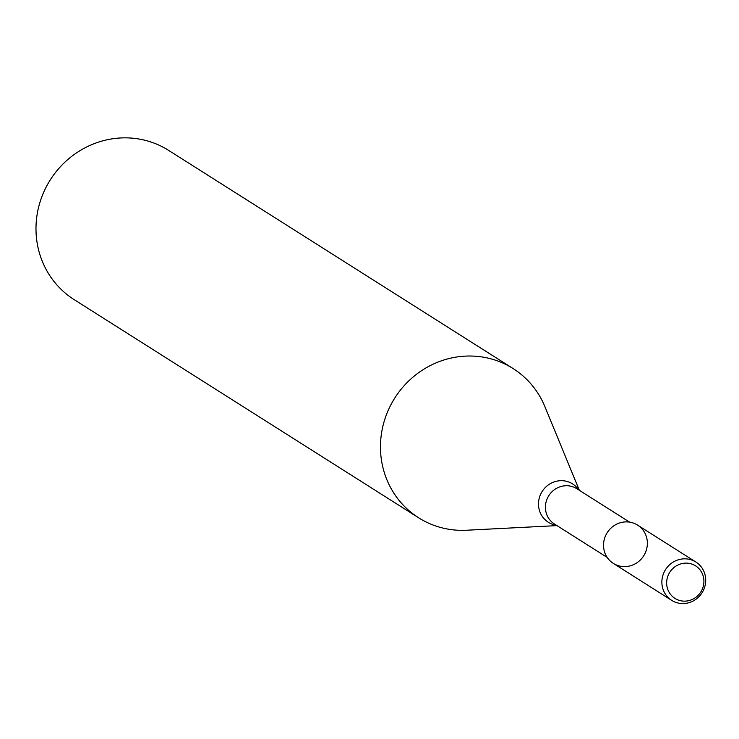 <?xml version="1.0" encoding="UTF-8"?>
<svg xmlns="http://www.w3.org/2000/svg" width="739" height="739" viewBox="0 0 739 739"><rect width="100%" height="100%" fill="white"/><g stroke="black" fill="none" stroke-linecap="round" stroke-linejoin="round"><path stroke-width="1.11" d="M695.916 562.046L637.581 525.096A22.669 21.616 122.3 0 0 606.525 533.798A22.669 21.616 122.3 0 0 625.342 566.601A22.669 21.616 122.3 0 0 644.491 532.339A22.669 21.616 122.3 0 0 606.525 533.798A22.669 21.616 122.3 0 0 613.324 563.395L671.659 600.345A22.669 21.616 122.3 0 0 702.05 592.761A22.669 21.616 122.3 0 0 695.916 562.046A22.669 21.616 122.3 0 0 664.86 570.748A22.669 21.616 122.3 0 0 671.659 600.345M579.339 490.299L544.846 406.533A88.31 84.228 122.3 0 0 513.134 368.576A88.31 84.228 122.3 0 0 392.123 402.487A88.31 84.228 122.3 0 0 418.634 517.799A88.31 84.228 122.3 0 0 466.503 530.242L556.975 525.614M513.134 368.576L168.658 150.405A88.31 84.228 122.3 0 0 47.647 184.316A88.31 84.228 122.3 0 0 74.149 299.628L418.634 517.799M669.192 573.261A19.269 18.373 122.3 0 0 685.192 601.14A19.269 18.373 122.3 0 0 701.468 572.014A19.269 18.373 122.3 0 0 669.192 573.261M629.573 522.113L576.808 488.701A20.904 19.935 122.3 0 0 548.172 496.728A20.904 19.935 122.3 0 0 554.444 524.016L607.199 557.428M578.729 489.911A22.687 21.643 122.3 0 0 541.484 492.608A22.687 21.643 122.3 0 0 556.365 525.235"/></g></svg>
